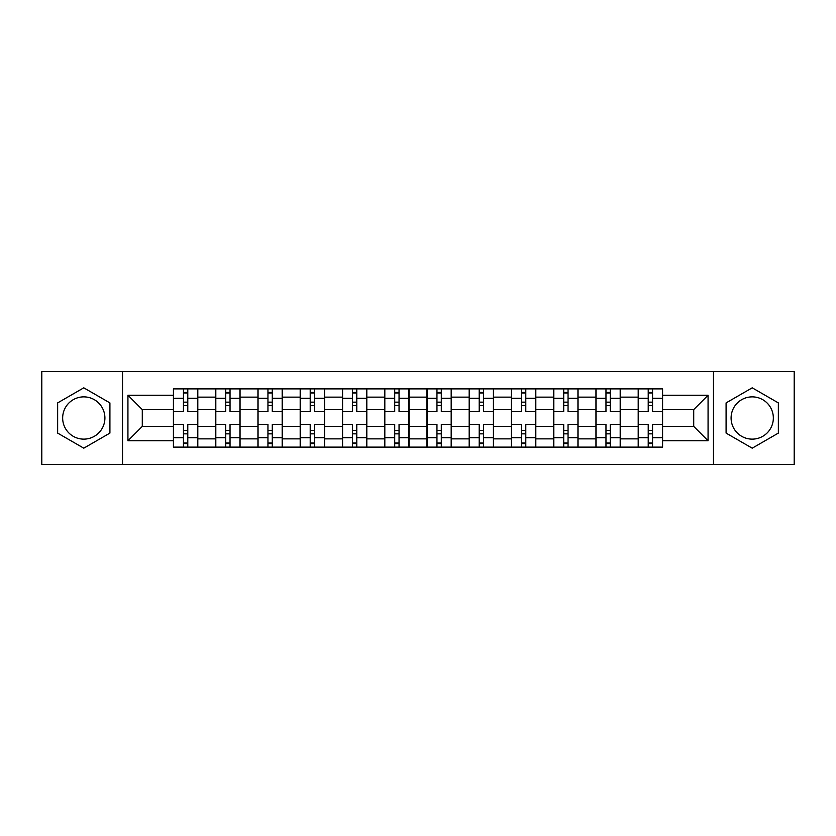 <?xml version="1.0" encoding="UTF-8"?>
<svg xmlns="http://www.w3.org/2000/svg" width="836" height="836" viewBox="0 0 836 836"><rect width="100%" height="100%" fill="white"/><g stroke="black" fill="none" stroke-linecap="round" stroke-linejoin="round"><path stroke-width="1.25" d="M83.778 439.13A21.13 21.13 0 0 1 62.658 418A21.13 21.13 0 0 1 83.778 396.87A21.13 21.13 0 0 1 104.908 418A21.13 21.13 0 0 1 83.778 439.13M752.222 439.13A21.13 21.13 0 0 1 731.092 418A21.13 21.13 0 0 1 752.222 396.87A21.13 21.13 0 0 1 773.342 418A21.13 21.13 0 0 1 752.222 439.13M713.484 464.45L794.2 464.45L794.2 371.55L41.8 371.55L41.8 464.45L713.484 464.45L713.484 371.55M215.678 447.114L215.678 397.142L197.808 397.142L197.808 447.114M197.808 397.142L197.808 388.886M215.678 397.142L215.678 388.886M240.057 388.886L240.057 447.114M257.937 447.114L257.937 388.886M282.307 388.886L282.307 447.114M300.187 447.114L300.187 388.886M324.556 388.886L324.556 447.114M342.436 447.114L342.436 388.886M366.816 388.886L366.816 447.114M384.685 447.114L384.685 388.886M409.065 388.886L409.065 447.114M426.935 447.114L426.935 388.886M451.315 388.886L451.315 447.114M469.184 447.114L469.184 388.886M493.564 388.886L493.564 447.114M511.444 447.114L511.444 388.886M535.813 388.886L535.813 447.114M553.693 447.114L553.693 388.886M578.063 388.886L578.063 447.114M595.943 447.114L595.943 388.886M620.322 388.886L620.322 447.114M638.192 447.114L638.192 388.886M638.192 426.391L620.322 426.391M595.943 426.391L578.063 426.391M553.693 426.391L535.813 426.391M511.444 426.391L493.564 426.391M469.184 426.391L451.315 426.391M426.935 426.391L409.065 426.391M384.685 426.391L366.816 426.391M342.436 426.391L324.556 426.391M300.187 426.391L282.307 426.391M257.937 426.391L240.057 426.391M215.678 426.391L197.808 426.391M638.192 409.609L620.322 409.609M595.943 409.609L578.063 409.609M553.693 409.609L535.813 409.609M511.444 409.609L493.564 409.609M469.184 409.609L451.315 409.609M426.935 409.609L409.065 409.609M384.685 409.609L366.816 409.609M342.436 409.609L324.556 409.609M300.187 409.609L282.307 409.609M257.937 409.609L240.057 409.609M215.678 409.609L197.808 409.609M142.287 426.391L173.428 426.391L173.428 409.609L142.287 409.609L142.287 426.391L127.929 440.75L127.929 395.25L173.428 395.25L173.428 409.609M662.572 409.609L662.572 426.391L693.713 426.391L693.713 409.609L662.572 409.609L662.572 388.886L173.428 388.886L173.428 395.25M662.572 395.25L708.071 395.25L708.071 440.75L662.572 440.75L662.572 426.391M173.428 426.391L173.428 447.114L662.572 447.114L662.572 440.75M173.428 440.75L127.929 440.75M122.516 464.45L122.516 371.55M109.913 402.91L83.778 387.82L57.642 402.91L57.642 433.09L83.778 448.18L109.913 433.09L109.913 402.91M778.358 402.91L752.222 387.82L726.087 402.91L726.087 433.09L752.222 448.18L778.358 433.09L778.358 402.91M187.786 443.049L183.45 443.049M183.45 392.951L187.786 392.951M230.036 443.049L225.699 443.049M225.699 392.951L230.036 392.951M272.285 443.049L267.948 443.049M267.948 392.951L272.285 392.951M314.535 443.049L310.208 443.049M310.208 392.951L314.535 392.951M356.794 443.049L352.458 443.049M352.458 392.951L356.794 392.951M399.044 443.049L394.707 443.049M394.707 392.951L399.044 392.951M441.293 443.049L436.956 443.049M436.956 392.951L441.293 392.951M483.542 443.049L479.206 443.049M479.206 392.951L483.542 392.951M525.792 443.049L521.465 443.049M521.465 392.951L525.792 392.951M568.052 443.049L563.715 443.049M563.715 392.951L568.052 392.951M610.301 443.049L605.964 443.049M605.964 392.951L610.301 392.951M652.55 443.049L648.213 443.049M648.213 392.951L652.55 392.951M127.929 395.25L142.287 409.609M693.713 426.391L708.071 440.75M693.713 409.609L708.071 395.25M197.672 447.114L197.672 411.636L187.786 411.636L187.786 388.886M183.45 388.886L183.45 411.636L173.564 411.636L173.564 388.886M197.672 411.636L197.672 388.886M173.564 447.114L173.564 424.364L183.45 424.364L183.45 447.114M187.786 447.114L187.786 424.364L197.672 424.364M183.45 405.679L187.786 405.679M173.564 424.364L173.564 411.636M187.786 430.321L183.45 430.321M187.786 443.592L183.45 443.592M183.45 433.842L187.786 433.842M187.786 402.158L183.45 402.158M183.45 392.408L187.786 392.408M239.922 447.114L239.922 411.636L230.036 411.636L230.036 388.886M225.699 388.886L225.699 411.636L215.813 411.636L215.813 388.886M239.922 411.636L239.922 388.886M215.813 447.114L215.813 424.364L225.699 424.364L225.699 447.114M230.036 447.114L230.036 424.364L239.922 424.364M225.699 405.679L230.036 405.679M215.813 424.364L215.813 411.636M230.036 430.321L225.699 430.321M230.036 443.592L225.699 443.592M225.699 433.842L230.036 433.842M230.036 402.158L225.699 402.158M225.699 392.408L230.036 392.408M282.171 447.114L282.171 411.636L272.285 411.636L272.285 388.886M267.948 388.886L267.948 411.636L258.063 411.636L258.063 388.886M282.171 411.636L282.171 388.886M258.063 447.114L258.063 424.364L267.948 424.364L267.948 447.114M272.285 447.114L272.285 424.364L282.171 424.364M267.948 405.679L272.285 405.679M258.063 424.364L258.063 411.636M272.285 430.321L267.948 430.321M272.285 443.592L267.948 443.592M267.948 433.842L272.285 433.842M272.285 402.158L267.948 402.158M267.948 392.408L272.285 392.408M324.42 447.114L324.42 411.636L314.535 411.636L314.535 388.886M310.208 388.886L310.208 411.636L300.323 411.636L300.323 388.886M324.42 411.636L324.42 388.886M300.323 447.114L300.323 424.364L310.208 424.364L310.208 447.114M314.535 447.114L314.535 424.364L324.42 424.364M310.208 405.679L314.535 405.679M300.323 424.364L300.323 411.636M314.535 430.321L310.208 430.321M314.535 443.592L310.208 443.592M310.208 433.842L314.535 433.842M314.535 402.158L310.208 402.158M310.208 392.408L314.535 392.408M366.68 447.114L366.68 411.636L356.794 411.636L356.794 388.886M352.458 388.886L352.458 411.636L342.572 411.636L342.572 388.886M366.68 411.636L366.68 388.886M342.572 447.114L342.572 424.364L352.458 424.364L352.458 447.114M356.794 447.114L356.794 424.364L366.68 424.364M352.458 405.679L356.794 405.679M342.572 424.364L342.572 411.636M356.794 430.321L352.458 430.321M356.794 443.592L352.458 443.592M352.458 433.842L356.794 433.842M356.794 402.158L352.458 402.158M352.458 392.408L356.794 392.408M408.929 447.114L408.929 411.636L399.044 411.636L399.044 388.886M394.707 388.886L394.707 411.636L384.821 411.636L384.821 388.886M408.929 411.636L408.929 388.886M384.821 447.114L384.821 424.364L394.707 424.364L394.707 447.114M399.044 447.114L399.044 424.364L408.929 424.364M394.707 405.679L399.044 405.679M384.821 424.364L384.821 411.636M399.044 430.321L394.707 430.321M399.044 443.592L394.707 443.592M394.707 433.842L399.044 433.842M399.044 402.158L394.707 402.158M394.707 392.408L399.044 392.408M451.179 447.114L451.179 411.636L441.293 411.636L441.293 388.886M436.956 388.886L436.956 411.636L427.071 411.636L427.071 388.886M451.179 411.636L451.179 388.886M427.071 447.114L427.071 424.364L436.956 424.364L436.956 447.114M441.293 447.114L441.293 424.364L451.179 424.364M436.956 405.679L441.293 405.679M427.071 424.364L427.071 411.636M441.293 430.321L436.956 430.321M441.293 443.592L436.956 443.592M436.956 433.842L441.293 433.842M441.293 402.158L436.956 402.158M436.956 392.408L441.293 392.408M493.428 447.114L493.428 411.636L483.542 411.636L483.542 388.886M479.206 388.886L479.206 411.636L469.32 411.636L469.32 388.886M493.428 411.636L493.428 388.886M469.32 447.114L469.32 424.364L479.206 424.364L479.206 447.114M483.542 447.114L483.542 424.364L493.428 424.364M479.206 405.679L483.542 405.679M469.32 424.364L469.32 411.636M483.542 430.321L479.206 430.321M483.542 443.592L479.206 443.592M479.206 433.842L483.542 433.842M483.542 402.158L479.206 402.158M479.206 392.408L483.542 392.408M535.677 447.114L535.677 411.636L525.792 411.636L525.792 388.886M521.465 388.886L521.465 411.636L511.58 411.636L511.58 388.886M535.677 411.636L535.677 388.886M511.58 447.114L511.58 424.364L521.465 424.364L521.465 447.114M525.792 447.114L525.792 424.364L535.677 424.364M521.465 405.679L525.792 405.679M511.58 424.364L511.58 411.636M525.792 430.321L521.465 430.321M525.792 443.592L521.465 443.592M521.465 433.842L525.792 433.842M525.792 402.158L521.465 402.158M521.465 392.408L525.792 392.408M577.937 447.114L577.937 411.636L568.052 411.636L568.052 388.886M563.715 388.886L563.715 411.636L553.829 411.636L553.829 388.886M577.937 411.636L577.937 388.886M553.829 447.114L553.829 424.364L563.715 424.364L563.715 447.114M568.052 447.114L568.052 424.364L577.937 424.364M563.715 405.679L568.052 405.679M553.829 424.364L553.829 411.636M568.052 430.321L563.715 430.321M568.052 443.592L563.715 443.592M563.715 433.842L568.052 433.842M568.052 402.158L563.715 402.158M563.715 392.408L568.052 392.408M620.187 447.114L620.187 411.636L610.301 411.636L610.301 388.886M605.964 388.886L605.964 411.636L596.078 411.636L596.078 388.886M620.187 411.636L620.187 388.886M596.078 447.114L596.078 424.364L605.964 424.364L605.964 447.114M610.301 447.114L610.301 424.364L620.187 424.364M605.964 405.679L610.301 405.679M596.078 424.364L596.078 411.636M610.301 430.321L605.964 430.321M610.301 443.592L605.964 443.592M605.964 433.842L610.301 433.842M610.301 402.158L605.964 402.158M605.964 392.408L610.301 392.408M662.436 447.114L662.436 411.636L652.55 411.636L652.55 388.886M648.213 388.886L648.213 411.636L638.328 411.636L638.328 388.886M662.436 411.636L662.436 388.886M638.328 447.114L638.328 424.364L648.213 424.364L648.213 447.114M652.55 447.114L652.55 424.364L662.436 424.364M648.213 405.679L652.55 405.679M638.328 424.364L638.328 411.636M652.55 430.321L648.213 430.321M652.55 443.592L648.213 443.592M648.213 433.842L652.55 433.842M652.55 402.158L648.213 402.158M648.213 392.408L652.55 392.408M595.943 397.142L578.063 397.142M553.693 397.142L535.813 397.142M511.444 397.142L493.564 397.142M469.184 397.142L451.315 397.142M426.935 397.142L409.065 397.142M384.685 397.142L366.816 397.142M342.436 397.142L324.556 397.142M300.187 397.142L282.307 397.142M257.937 397.142L240.057 397.142M638.192 397.142L620.322 397.142M595.943 438.858L578.063 438.858M553.693 438.858L535.813 438.858M511.444 438.858L493.564 438.858M469.184 438.858L451.315 438.858M426.935 438.858L409.065 438.858M384.685 438.858L366.816 438.858M342.436 438.858L324.556 438.858M300.187 438.858L282.307 438.858M257.937 438.858L240.057 438.858M215.678 438.858L197.808 438.858M638.192 438.858L620.322 438.858M197.672 398.229L187.786 398.229M183.45 398.229L173.564 398.229M183.45 398.594L173.564 398.594M183.45 437.406L173.564 437.406M183.45 437.771L173.564 437.771M197.672 437.771L187.786 437.771M197.672 398.594L187.786 398.594M197.672 437.406L187.786 437.406M239.922 398.229L230.036 398.229M225.699 398.229L215.813 398.229M225.699 398.594L215.813 398.594M225.699 437.406L215.813 437.406M225.699 437.771L215.813 437.771M239.922 437.771L230.036 437.771M239.922 398.594L230.036 398.594M239.922 437.406L230.036 437.406M282.171 398.229L272.285 398.229M267.948 398.229L258.063 398.229M267.948 398.594L258.063 398.594M267.948 437.406L258.063 437.406M267.948 437.771L258.063 437.771M282.171 437.771L272.285 437.771M282.171 398.594L272.285 398.594M282.171 437.406L272.285 437.406M324.42 398.229L314.535 398.229M310.208 398.229L300.323 398.229M310.208 398.594L300.323 398.594M310.208 437.406L300.323 437.406M310.208 437.771L300.323 437.771M324.42 437.771L314.535 437.771M324.42 398.594L314.535 398.594M324.42 437.406L314.535 437.406M366.68 398.229L356.794 398.229M352.458 398.229L342.572 398.229M352.458 398.594L342.572 398.594M352.458 437.406L342.572 437.406M352.458 437.771L342.572 437.771M366.68 437.771L356.794 437.771M366.68 398.594L356.794 398.594M366.68 437.406L356.794 437.406M408.929 398.229L399.044 398.229M394.707 398.229L384.821 398.229M394.707 398.594L384.821 398.594M394.707 437.406L384.821 437.406M394.707 437.771L384.821 437.771M408.929 437.771L399.044 437.771M408.929 398.594L399.044 398.594M408.929 437.406L399.044 437.406M451.179 398.229L441.293 398.229M436.956 398.229L427.071 398.229M436.956 398.594L427.071 398.594M436.956 437.406L427.071 437.406M436.956 437.771L427.071 437.771M451.179 437.771L441.293 437.771M451.179 398.594L441.293 398.594M451.179 437.406L441.293 437.406M493.428 398.229L483.542 398.229M479.206 398.229L469.32 398.229M479.206 398.594L469.32 398.594M479.206 437.406L469.32 437.406M479.206 437.771L469.32 437.771M493.428 437.771L483.542 437.771M493.428 398.594L483.542 398.594M493.428 437.406L483.542 437.406M535.677 398.229L525.792 398.229M521.465 398.229L511.58 398.229M521.465 398.594L511.58 398.594M521.465 437.406L511.58 437.406M521.465 437.771L511.58 437.771M535.677 437.771L525.792 437.771M535.677 398.594L525.792 398.594M535.677 437.406L525.792 437.406M577.937 398.229L568.052 398.229M563.715 398.229L553.829 398.229M563.715 398.594L553.829 398.594M563.715 437.406L553.829 437.406M563.715 437.771L553.829 437.771M577.937 437.771L568.052 437.771M577.937 398.594L568.052 398.594M577.937 437.406L568.052 437.406M620.187 398.229L610.301 398.229M605.964 398.229L596.078 398.229M605.964 398.594L596.078 398.594M605.964 437.406L596.078 437.406M605.964 437.771L596.078 437.771M620.187 437.771L610.301 437.771M620.187 398.594L610.301 398.594M620.187 437.406L610.301 437.406M662.436 398.229L652.55 398.229M648.213 398.229L638.328 398.229M648.213 398.594L638.328 398.594M648.213 437.406L638.328 437.406M648.213 437.771L638.328 437.771M662.436 437.771L652.55 437.771M662.436 398.594L652.55 398.594M662.436 437.406L652.55 437.406"/></g></svg>
